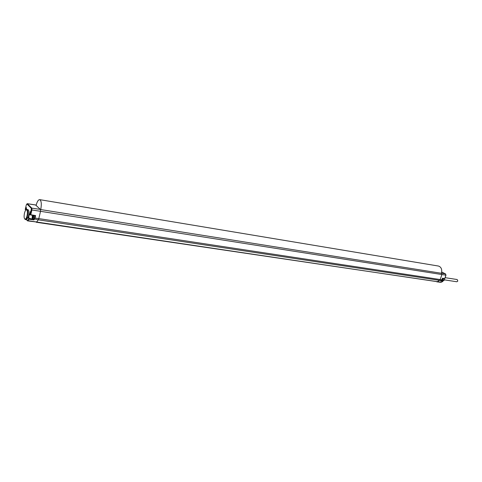 <?xml version="1.0" encoding="UTF-8"?>
<svg xmlns="http://www.w3.org/2000/svg" width="482" height="482" viewBox="0 0 482 482"><rect width="100%" height="100%" fill="white"/><g stroke="black" fill="none" stroke-linecap="round" stroke-linejoin="round"><path stroke-width="0.72" d="M31.493 211.712L31.029 211.64M31.71 208.013L31.197 207.923M35.602 204.995L40.524 209.55L40.53 211.339L38.795 218.605L440.193 279.542L441.886 274.595L441.578 273.312M442.934 281.072L441.253 280.681M442.874 278.349L442.175 280.253M444.868 278.409L442.488 278.301M440.861 280.886L441.361 280.596L439.572 280.349L440.193 279.542L441.97 279.807L441.464 280.53M33.523 219.003L33.77 219.388L34.162 218.888L38.289 219.828L36.608 222.009L437.282 281.687L439.572 280.349L38.289 219.828L38.795 218.605L35.011 218.021L35.596 215.575L35.078 215.749L34.559 217.93M33.601 218.961L33.734 219.033C34.481 218.563 34.788 217.448 34.662 215.689M34.005 219.9L33.77 219.406L34.571 217.87L35.011 218.021L34.005 219.9L29.125 219.214L29.077 218.467L28.661 218.75L28.36 216.767L26.552 219.708L27.486 220.81M27.516 220.816L29.125 219.214L28.769 218.864L29.185 218.581L33.728 219.22M29.86 214.321L29.48 214.008L28.757 214.96L28.36 216.767M28.757 214.96L28.763 214.936C29.137 211.899 28.866 210.14 27.95 209.652L27.896 209.646M24.733 218.991L25.365 219.551C26.185 219.473 26.896 218.268 27.498 215.942C28.161 212.454 27.986 210.309 26.974 209.513L26.155 209.851M30.33 211.562L29.854 213.924L30.33 211.562M25.998 209.941L26.287 207.573L26.07 209.899M25.347 219.551L26.552 219.708M28.763 214.936L29.776 214.026L30.336 214.592L31.402 208.405L26.908 204L26.347 204.772L25.245 209.471L25.781 210.128M441.614 273.312L40.518 209.537L441.428 273.282M438.409 266.034L438.524 266.058C441.247 267.052 442.223 269.432 441.452 273.204M36.132 205.32C37.138 201.542 38.325 199.65 39.705 199.644C41.398 200.735 41.735 204.043 40.729 209.568M31.463 209.809L30.336 214.592L30.619 214.99L30.336 214.592L30.619 214.99L35.108 215.767M24.48 213.158C23.841 216.563 24.04 218.563 25.07 219.153C25.835 219.075 26.492 217.954 27.052 215.791C27.673 212.544 27.51 210.55 26.564 209.803C25.769 209.742 25.076 210.863 24.48 213.158M30.215 213.598L30.474 211.935M26.251 209.628L26.51 207.995M32.86 215.99L32.427 217.834L32.86 215.99M32.457 217.382L32.776 217.43M32.282 217.201L32.788 217.28M32.475 216.743L32.921 216.81M442.928 281.241L442.018 279.825M443.675 278.451L442.464 280.711M444.759 278.536L443.886 280.584L441.349 280.626M443.313 279.687L443.109 280.277L444.049 280.422M443.735 278.457L443.627 278.771M443.109 280.277L443.886 280.584M444.332 279.855L456.846 281.759L457.822 281.036L457.183 279.536M31.884 210.056L31.42 209.983M31.595 207.899L31.083 207.814M28.366 216.761L28.787 218.816L27.685 220.328L28.04 220.666L36.608 222.009L27.667 220.901L28.661 218.75M442.542 278.126L441.44 280.572M441.982 279.759L442.548 278.289M441.434 282.187L442.819 281.38L440.632 281.018M441.373 282.241L36.222 222.25M27.245 220.533L26.462 219.72M26.908 204L27.233 203.675L35.722 204.977M31.402 208.405L31.824 208.128L27.323 203.729L35.825 205.031M445.549 273.921L441.705 272.047L445.531 273.915L445.91 275.222L444.826 278.367M445.591 273.951L441.488 273.222M445.928 275.174L31.902 209.959L31.824 208.128L40.434 209.423M27.233 203.675L26.926 203.952L31.42 208.357L31.469 209.815L31.902 209.959L30.776 214.743L35.596 215.575M27.251 220.437L27.685 220.31M29.866 214.327C28.878 215.346 28.613 216.725 29.077 218.467L33.577 219.069M29.776 214.026L30.33 214.707M25.257 209.423L25.841 210.08M30.643 214.984L35.078 215.749L34.162 218.888M32.643 218.816L32.776 218.888C33.523 218.406 33.83 217.286 33.698 215.52M32.981 215.496C32.222 215.9 31.993 216.846 32.306 218.328C33.065 217.924 33.288 216.978 32.981 215.496M442.675 280.861L442.06 279.705M441.398 280.596L440.813 280.94M440.765 282.356L436.734 281.813M445.567 273.927L445.971 275.21L444.874 278.397M26.92 209.501L27.95 209.652M39.705 199.644L438.524 266.058M25.07 219.153L25.365 219.551M26.564 209.803L26.974 209.513M33.734 219.033L32.794 218.894M32.776 218.888L32.975 215.394M442.856 281.38L441.416 282.217M442.898 281.355L442.874 280.958M457.207 279.542L445.127 277.668"/></g></svg>
